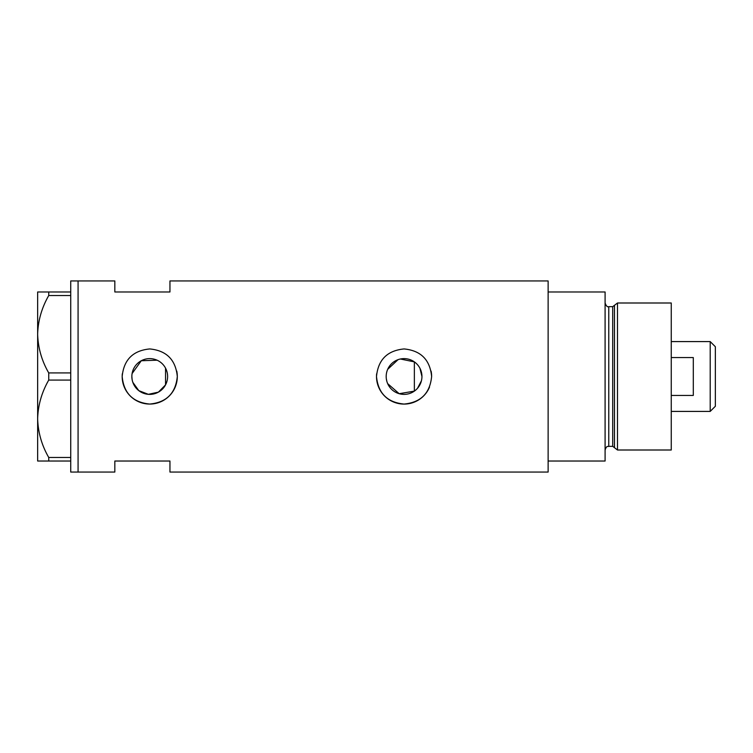<?xml version="1.0" encoding="UTF-8"?>
<svg xmlns="http://www.w3.org/2000/svg" width="753" height="753" viewBox="0 0 753 753"><rect width="100%" height="100%" fill="white"/><g stroke="black" fill="none" stroke-linecap="round" stroke-linejoin="round"><path stroke-width="1.13" d="M400.37 359.002L414.357 361.882L414.357 391.118L399.194 393.706L387.673 383.635M386.854 381.347L386.355 378.947M167.091 380.811L166.441 382.891M417.52 388.275L421.435 380.745M421.944 376.5A17.884 17.884 0 0 0 404.06 358.616A17.884 17.884 0 0 0 386.185 376.5A17.884 17.884 0 0 0 404.06 394.384A17.884 17.884 0 0 0 421.944 376.5L419.929 368.245M131.86 376.5A17.884 17.884 0 0 0 149.743 394.384A17.884 17.884 0 0 0 167.618 376.5A17.884 17.884 0 0 0 149.743 358.616A17.884 17.884 0 0 0 131.86 376.5L132.114 379.474M132.848 382.355L138.806 390.647L148.36 394.327L158.403 392.144L165.547 384.868L165.547 368.132M122.315 373.789A27.56 27.56 0 0 0 122.174 376.5C123.803 393.254 132.989 402.441 149.734 404.06C166.479 402.45 175.675 393.264 177.303 376.5C175.675 359.746 166.488 350.559 149.753 348.94C132.989 350.559 123.793 359.746 122.174 376.5A27.56 27.56 0 0 0 149.743 404.06A27.56 27.56 0 0 0 176.776 371.097M376.632 373.789A27.56 27.56 0 0 0 376.5 376.5C378.128 393.254 387.315 402.441 404.06 404.06C420.805 402.45 429.991 393.264 431.629 376.5C429.991 359.746 420.814 350.559 404.079 348.94C387.315 350.559 378.119 359.746 376.5 376.5A27.56 27.56 0 0 0 429.511 387.098M70.726 461.024L48.738 461.024L48.738 457.466L70.726 457.466L70.726 472.056L78.077 472.056L78.077 280.944L114.833 280.944L114.833 291.976L169.952 291.976L169.952 280.944L548.128 280.944L548.128 461.024L605.092 461.024L605.092 291.976L548.128 291.976L548.128 472.056L169.952 472.056L169.952 461.024L114.833 461.024L114.833 472.056L78.077 472.056L78.077 280.944L70.726 280.944L70.726 295.534L48.738 295.534L48.738 291.976L37.65 291.976L37.65 334.238C38.017 320.74 41.707 307.836 48.738 295.534M157.085 360.198L141.282 360.743L132.114 373.535M431.629 376.5A27.56 27.56 0 0 0 431.093 371.097M166.441 370.099L167.091 372.189M387.673 369.356L398.026 359.67M70.726 372.933L70.726 380.067L48.738 380.067L48.738 372.933L70.726 372.933L70.726 295.534M70.726 457.466L70.726 380.067M48.738 457.466C41.754 445.352 38.064 432.457 37.65 418.762L37.65 461.024L48.738 461.024M48.738 372.933C41.754 360.828 38.064 347.924 37.65 334.238L37.65 418.762C38.017 405.265 41.707 392.36 48.738 380.067M48.738 291.976L70.726 291.976M612.707 446.331L608.772 446.331L608.772 306.669L612.707 306.669L612.707 446.331L614.476 447.687L614.476 305.313L617.498 302.998L617.498 450.002L671.252 450.002L671.252 302.998L617.498 302.998M710.201 341.589L715.35 346.728L715.35 406.272L710.201 411.411L710.201 341.589L671.252 341.589M671.252 395.429L693.297 395.429L693.297 357.571L671.252 357.571M608.772 446.331C607.765 446.953 606.786 445.07 605.092 450.002M608.772 306.669C607.455 307.262 606.231 306.038 605.092 302.998M612.707 306.669L614.476 305.313M614.476 447.687L617.498 450.002M710.201 411.411L671.252 411.411"/></g></svg>
